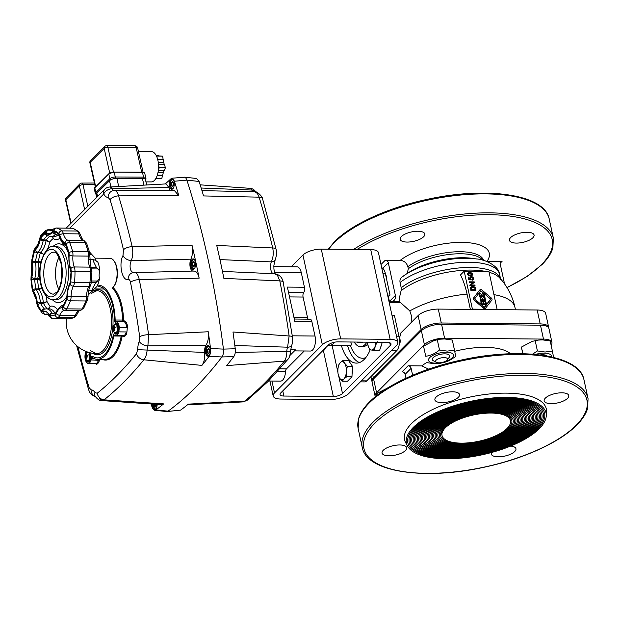 <?xml version="1.0" encoding="UTF-8"?>
<svg xmlns="http://www.w3.org/2000/svg" width="619" height="619" viewBox="0 0 619 619"><rect width="100%" height="100%" fill="white"/><g stroke="black" fill="none" stroke-linecap="round" stroke-linejoin="round"><path stroke-width="0.93" d="M472.073 274.147C471.051 275.61 469.705 275.594 468.049 274.109C469.07 272.654 470.409 272.662 472.073 274.147L471.84 274.821M471.748 274.906L471.895 274.325L468.196 273.536M472.204 279.386A0.758 0.604 44.8 0 0 473.071 278.782L472.924 278.086A1.385 1.099 44.8 0 0 470.811 277.389A1.385 1.099 44.8 0 0 471.082 279.215L471.245 279.958L468.738 279.448L468.227 277.072L468.722 277.08L469.148 279.037L470.572 279.331A1.95 1.548 -135.2 0 1 470.417 276.995A1.95 1.548 -135.2 0 1 471.415 276.608A1.95 1.548 -135.2 0 1 473.403 278.039L473.566 278.79A1.269 1.006 -135.2 0 1 472.32 279.889L472.204 279.386L472.32 279.889M472.924 278.086L472.738 278.264A1.385 1.099 44.8 0 0 470.726 277.49M470.332 277.088A1.95 1.548 44.8 0 0 470.231 277.18A1.95 1.548 44.8 0 0 470.2 279.254M472.135 280.074A1.269 1.006 44.8 0 0 473.256 279.788M484.646 307.303L490.728 299.24L484.12 293.561M490.782 298.861L484.352 307.233L474.618 298.915L480.785 290.737L490.604 299.039M484.05 293.507L480.692 290.853M491.393 298.064A1.578 1.253 -135.2 0 1 491.826 300.076L485.706 308.045A1.578 1.253 -135.2 0 1 483.733 308.03L474.131 299.913A1.578 1.253 -135.2 0 1 473.697 297.901L479.826 289.924A1.578 1.253 -135.2 0 1 481.791 289.947L491.393 298.064M479.818 289.932A1.578 1.253 44.8 0 0 479.64 290.11L473.512 298.079A1.578 1.253 44.8 0 0 473.953 300.091L483.555 308.208A1.578 1.253 44.8 0 0 485.52 308.231L485.52 308.231M483.323 303.852L482.944 302.08A0.921 0.735 44.8 0 0 481.621 301.499M481.52 301.886A0.921 0.735 -135.2 0 1 483.122 301.902L483.547 303.859L481.946 303.844L481.52 301.886M485.644 303.875L485.257 302.103A1.083 0.867 44.8 0 0 483.733 301.546M483.609 301.902A1.083 0.867 -135.2 0 1 485.435 301.917L485.861 303.875L484.035 303.859L483.609 301.902M481.218 301.105A1.486 1.184 44.8 0 0 480.831 301.971L481.009 301.793A1.486 1.184 -135.2 0 1 483.253 301.291A1.656 1.315 -135.2 0 1 485.9 301.786L486.457 304.386L481.559 304.339L481.009 301.793M551.947 342.454L548.945 328.542A15.398 5.896 167.8 0 0 548.155 327.211A15.398 5.896 167.8 0 0 540.464 325.184L441.571 324.263A15.398 5.896 167.8 0 0 430.035 326.112A15.398 5.896 167.8 0 0 421.4 330.755L373.567 378.89A15.398 5.896 167.8 0 0 372.112 382.271L375.114 396.175A15.398 5.896 -12.2 0 1 376.576 392.794L424.402 344.659A15.398 5.896 -12.2 0 1 433.037 340.017A15.398 5.896 -12.2 0 1 444.581 338.167L543.474 339.088A15.398 5.896 -12.2 0 1 551.165 341.115A15.398 5.896 -12.2 0 1 551.947 342.454A15.398 5.896 -12.2 0 1 551.111 345.139M548.713 327.931A15.398 5.896 167.8 0 0 548.666 327.281A15.398 5.896 167.8 0 0 547.885 325.942A15.398 5.896 167.8 0 0 540.194 323.915L441.301 323.002A15.398 5.896 167.8 0 0 429.756 324.851A15.398 5.896 167.8 0 0 421.121 329.494L373.296 377.621A15.398 5.896 167.8 0 0 371.841 381.002A15.398 5.896 167.8 0 0 372.065 381.613M399.518 337.85A22.4 10.515 90.5 0 0 400.756 333.053L418.119 315.582A15.398 5.896 -12.2 0 1 426.754 310.939A15.398 5.896 -12.2 0 1 438.291 309.09L537.184 310.011A15.398 5.896 -12.2 0 1 544.875 312.038A15.398 5.896 -12.2 0 1 545.664 313.376L548.666 327.281M460.706 443.699A36.374 13.928 -12.2 0 1 442.662 429.424A36.374 13.928 -12.2 0 1 444.125 427.775A36.374 13.928 -12.2 0 1 475.175 414.072A36.374 13.928 -12.2 0 1 507.371 415.434A36.374 13.928 -12.2 0 1 508.354 428.371A36.374 13.928 -12.2 0 1 460.706 443.699M442.91 427.768A37.751 14.454 167.8 0 0 460.118 444.303A37.751 14.454 167.8 0 0 509.569 428.387A37.751 14.454 167.8 0 0 492.36 411.859A37.751 14.454 167.8 0 0 442.91 427.768M441.672 427.76A39.152 14.988 167.8 0 0 459.522 444.899A39.152 14.988 167.8 0 0 510.807 428.402A39.152 14.988 167.8 0 0 492.956 411.256A39.152 14.988 167.8 0 0 441.672 427.76M440.442 427.744A40.552 15.529 167.8 0 0 458.927 445.502A40.552 15.529 167.8 0 0 512.037 428.41A40.552 15.529 167.8 0 0 493.552 410.652A40.552 15.529 167.8 0 0 440.442 427.744M439.204 427.737A41.953 16.063 167.8 0 0 458.323 446.106A41.953 16.063 167.8 0 0 513.275 428.425A41.953 16.063 167.8 0 0 494.155 410.057A41.953 16.063 167.8 0 0 439.204 427.737M437.966 427.721A43.345 16.597 167.8 0 0 457.727 446.709A43.345 16.597 167.8 0 0 514.513 428.433A43.345 16.597 167.8 0 0 494.751 409.453A43.345 16.597 167.8 0 0 437.966 427.721M436.728 427.714A44.746 17.131 167.8 0 0 457.132 447.305A44.746 17.131 167.8 0 0 515.751 428.449A44.746 17.131 167.8 0 0 495.347 408.85A44.746 17.131 167.8 0 0 436.728 427.714M435.497 427.698A46.146 17.672 167.8 0 0 456.536 447.908A46.146 17.672 167.8 0 0 516.989 428.456A46.146 17.672 167.8 0 0 495.951 408.246A46.146 17.672 167.8 0 0 435.497 427.698M434.259 427.69A47.547 18.206 167.8 0 0 455.932 448.512A47.547 18.206 167.8 0 0 518.219 428.472A47.547 18.206 167.8 0 0 496.546 407.65A47.547 18.206 167.8 0 0 434.259 427.69M433.021 427.675A48.947 18.74 167.8 0 0 455.336 449.115A48.947 18.74 167.8 0 0 519.457 428.48A48.947 18.74 167.8 0 0 497.142 407.047A48.947 18.74 167.8 0 0 433.021 427.675M431.783 427.667A50.348 19.282 167.8 0 0 454.741 449.719A50.348 19.282 167.8 0 0 520.695 428.495A50.348 19.282 167.8 0 0 497.738 406.443A50.348 19.282 167.8 0 0 431.783 427.667M430.545 427.652A51.748 19.816 167.8 0 0 454.137 450.315A51.748 19.816 167.8 0 0 521.933 428.503A51.748 19.816 167.8 0 0 498.341 405.84A51.748 19.816 167.8 0 0 430.545 427.652M429.315 427.644A53.149 20.35 167.8 0 0 453.541 450.918A53.149 20.35 167.8 0 0 523.163 428.518A53.149 20.35 167.8 0 0 498.937 405.236A53.149 20.35 167.8 0 0 429.315 427.644M428.077 427.628A54.549 20.884 167.8 0 0 452.946 451.522A54.549 20.884 167.8 0 0 524.401 428.526A54.549 20.884 167.8 0 0 499.533 404.64A54.549 20.884 167.8 0 0 428.077 427.628M426.839 427.621A55.95 21.425 167.8 0 0 452.35 452.125A55.95 21.425 167.8 0 0 525.639 428.541A55.95 21.425 167.8 0 0 500.129 404.037A55.95 21.425 167.8 0 0 426.839 427.621M425.601 427.613A57.35 21.959 167.8 0 0 451.746 452.721A57.35 21.959 167.8 0 0 526.877 428.549A57.35 21.959 167.8 0 0 500.732 403.433A57.35 21.959 167.8 0 0 425.601 427.613M424.371 427.597A58.751 22.493 167.8 0 0 451.15 453.325A58.751 22.493 167.8 0 0 528.108 428.557A58.751 22.493 167.8 0 0 501.328 402.83A58.751 22.493 167.8 0 0 424.371 427.597M423.133 427.59A60.151 23.035 167.8 0 0 450.555 453.928A60.151 23.035 167.8 0 0 529.346 428.572A60.151 23.035 167.8 0 0 501.924 402.234A60.151 23.035 167.8 0 0 423.133 427.59M421.895 427.574A61.552 23.568 167.8 0 0 449.959 454.532A61.552 23.568 167.8 0 0 530.584 428.58A61.552 23.568 167.8 0 0 502.527 401.63A61.552 23.568 167.8 0 0 421.895 427.574M420.657 427.567A62.952 24.102 167.8 0 0 449.355 455.127A62.952 24.102 167.8 0 0 531.822 428.596A62.952 24.102 167.8 0 0 503.123 401.027A62.952 24.102 167.8 0 0 420.657 427.567M419.427 427.551A64.353 24.636 167.8 0 0 448.76 455.731A64.353 24.636 167.8 0 0 533.052 428.603A64.353 24.636 167.8 0 0 503.719 400.423A64.353 24.636 167.8 0 0 419.427 427.551M418.189 427.543A65.753 25.178 167.8 0 0 448.164 456.335A65.753 25.178 167.8 0 0 534.29 428.619A65.753 25.178 167.8 0 0 504.315 399.828A65.753 25.178 167.8 0 0 418.189 427.543M416.951 427.528A67.154 25.712 167.8 0 0 447.56 456.938A67.154 25.712 167.8 0 0 535.528 428.627A67.154 25.712 167.8 0 0 504.918 399.224A67.154 25.712 167.8 0 0 416.951 427.528M415.713 427.52A68.554 26.246 167.8 0 0 446.964 457.534A68.554 26.246 167.8 0 0 536.766 428.642A68.554 26.246 167.8 0 0 505.514 398.621A68.554 26.246 167.8 0 0 415.713 427.52M414.482 427.505A69.955 26.787 167.8 0 0 446.369 458.137A69.955 26.787 167.8 0 0 538.004 428.65A69.955 26.787 167.8 0 0 506.11 398.017A69.955 26.787 167.8 0 0 414.482 427.505M445.75 458.78A71.402 27.344 167.8 0 0 539.288 428.681A71.402 27.344 167.8 0 0 546.244 416.069A71.402 27.344 167.8 0 0 492.863 397.971A71.402 27.344 167.8 0 0 413.198 427.512A71.402 27.344 167.8 0 0 407.526 446.059A71.402 27.344 167.8 0 0 445.75 458.78M546.244 416.069L546.531 412.084A72.531 27.77 167.8 0 0 492.306 393.699A72.531 27.77 167.8 0 0 411.387 423.713A72.531 27.77 167.8 0 0 405.623 442.554L407.526 446.059M388.987 455.801A12.604 4.828 -12.2 0 1 382.055 453.046A12.604 4.828 -12.2 0 1 387.378 447.614A12.604 4.828 -12.2 0 1 399.75 444.968A12.604 4.828 -12.2 0 1 406.683 447.723A12.604 4.828 -12.2 0 1 401.36 453.162A12.604 4.828 -12.2 0 1 388.987 455.801M510.667 446.067A12.604 4.828 -12.2 0 1 515.944 448.736A12.604 4.828 -12.2 0 1 510.621 454.176A12.604 4.828 -12.2 0 1 498.249 456.814A12.604 4.828 -12.2 0 1 491.316 454.067A12.604 4.828 -12.2 0 1 491.602 452.481M441.834 402.621A12.604 4.828 -12.2 0 1 434.902 399.874A12.604 4.828 -12.2 0 1 440.225 394.435A12.604 4.828 -12.2 0 1 452.597 391.796A12.604 4.828 -12.2 0 1 459.53 394.543A12.604 4.828 -12.2 0 1 454.207 399.982A12.604 4.828 -12.2 0 1 441.834 402.621M551.096 403.634A12.604 4.828 -12.2 0 1 544.163 400.888A12.604 4.828 -12.2 0 1 549.486 395.448A12.604 4.828 -12.2 0 1 561.859 392.81A12.604 4.828 -12.2 0 1 568.791 395.556A12.604 4.828 -12.2 0 1 563.468 400.996A12.604 4.828 -12.2 0 1 551.096 403.634M532.58 354.184L537.4 350.934L545.115 352.018L552.388 351.074L550.206 340.961L542.492 339.877L538.166 340.094L532.17 341.371L521.446 347.066L522.715 353.689M387.896 387.85L376.197 393.808L376.538 395.75M454.493 350.161L452.303 340.048L444.589 338.964L440.271 339.181L434.267 340.458L423.543 346.16L425.733 356.273C430.631 355.616 435.219 353.534 439.505 350.021L447.22 351.105L454.493 350.161L455.708 356.552L449.038 360.691L444.558 362.37M439.405 363.461L434.662 363.74L426.948 362.657M446.918 360.258A6.089 2.329 167.8 0 0 447.158 359.979A6.089 2.329 167.8 0 0 447.429 358.726A6.089 2.329 167.8 0 0 440.535 358.045A6.089 2.329 167.8 0 0 435.652 361.682A6.089 2.329 167.8 0 0 436.325 362.324A6.089 2.329 167.8 0 0 441.718 362.548A6.089 2.329 167.8 0 0 446.918 360.258M436.325 362.324L433.385 360.769A8.89 3.405 -12.2 0 1 432.395 359.84A8.89 3.405 -12.2 0 1 439.521 354.525A8.89 3.405 -12.2 0 1 449.587 355.515A8.89 3.405 -12.2 0 1 449.201 357.349L447.158 359.979M516.385 243.081A12.604 4.828 -12.2 0 1 509.452 240.334A12.604 4.828 -12.2 0 1 514.776 234.895A12.604 4.828 -12.2 0 1 527.148 232.257A12.604 4.828 -12.2 0 1 534.081 235.003A12.604 4.828 -12.2 0 1 528.758 240.443A12.604 4.828 -12.2 0 1 516.385 243.081M407.124 242.068A12.604 4.828 -12.2 0 1 400.184 239.321A12.604 4.828 -12.2 0 1 405.507 233.881A12.604 4.828 -12.2 0 1 417.887 231.243A12.604 4.828 -12.2 0 1 424.82 233.99A12.604 4.828 -12.2 0 1 419.496 239.429A12.604 4.828 -12.2 0 1 407.124 242.068M389.212 302.505L400.586 302.606L409.809 310.916L411.302 315.396L411.844 321.903M360.645 342.686A18.059 8.48 -89.5 0 0 363.198 342.129M354.246 342.044A22.052 10.353 -89.5 0 0 360.529 346.694A22.052 10.353 -89.5 0 0 365.04 344.551A22.052 10.353 -89.5 0 0 366.889 342.168M367.686 344.048A22.052 10.353 90.5 0 1 367.199 344.574A22.052 10.353 90.5 0 1 362.688 346.71L360.529 346.694M506.621 415.063A35.004 13.401 -12.2 0 1 510.18 419.434A35.004 13.401 -12.2 0 1 510.28 420.077M441.935 434.855A35.004 13.401 -12.2 0 1 441.757 434.229A35.004 13.401 -12.2 0 1 443.196 428.774M467.546 274.109L467.879 273.041C469.867 272.027 471.438 272.399 472.568 274.155L472.243 275.215C470.247 276.229 468.684 275.857 467.546 274.109M467.794 273.134L467.368 274.287C468.506 276.043 470.069 276.407 472.065 275.401L472.15 275.308M539.992 354.942A8.89 3.405 -12.2 0 1 547.25 356.064M552.388 351.074L553.603 357.457M486.093 324.673A68.608 26.269 -12.2 0 1 492.917 324.743M361.187 342.114A18.059 8.48 90.5 0 1 359.02 342.686A18.059 8.48 90.5 0 1 356.861 342.067M375.315 396.733A15.398 5.896 -12.2 0 1 375.114 396.175M522.877 353.697L521.446 347.066M537.4 350.934L535.218 340.821M376.6 395.696L376.197 393.808M425.733 356.273L423.543 346.16M439.505 350.021L437.316 339.908M389.753 302.505L390.558 301.693A7.002 5.571 44.8 0 0 394.164 300.308A7.002 5.571 44.8 0 0 395.379 295.433L388.306 262.75A2.801 2.228 44.8 0 0 385.289 260.204L400.253 260.344C404.114 260.738 406.652 262.866 407.875 266.719L408.316 268.762L407.225 273.474M486.077 261.233L502.11 261.288A2.801 2.228 44.8 0 0 500.67 261.837A2.801 2.228 44.8 0 0 500.183 263.795L504.516 283.835M402.002 277.08L406.079 274.209A51.803 19.839 -12.2 0 1 476.568 258.966L472.452 258.378A46.201 17.688 -12.2 0 0 409.577 271.973L406.079 274.209A51.803 19.839 -12.2 0 0 402.002 277.08C400.276 278.318 399.634 280.136 400.067 282.519L401.213 287.796L401.135 290.721A56.105 21.479 -12.2 0 1 485.373 271.393M489.111 272.283A56.105 21.479 -12.2 0 1 499.827 278.047L500.709 279.564M412.633 375.261L411.132 368.313A2.801 2.228 44.8 0 0 408.114 365.759L421.825 365.891L428.634 369.141M408.114 365.759L402.133 371.779A2.801 2.228 44.8 0 1 405.151 374.333L405.994 378.209M468.049 274.109L468.281 273.443M476.019 290.187L471.044 290.141L470.618 288.175A2.399 1.903 -135.2 0 1 471.082 287.015A2.399 1.903 -135.2 0 1 472.15 286.543L473.349 286.558A2.399 1.903 -135.2 0 1 475.593 288.222L475.841 290.373L470.866 290.326L470.618 288.175M472.282 287.061L473.442 287.069A1.826 1.455 -135.2 0 1 475.106 288.284L475.407 289.677L471.43 289.638L471.129 288.245A1.826 1.455 -135.2 0 1 472.282 287.061L472.104 287.239A1.826 1.455 44.8 0 0 471.399 287.51M470.997 287.108A2.399 1.903 44.8 0 0 470.904 287.193A2.399 1.903 44.8 0 0 470.44 288.353M475.191 289.669L475.106 288.284M474.928 288.462A1.826 1.455 44.8 0 0 473.256 287.247L473.442 287.069M473.256 287.247L472.104 287.239M486.457 304.386L481.381 304.517L480.831 301.971M480.692 300.323L480.027 297.221L481.42 297.236L480.63 297.747L481.079 299.828L482.673 299.844L482.363 298.428L482.851 298.428L483.16 299.851L484.994 299.867L484.545 297.785L483.524 297.252L484.917 297.267L485.59 300.37L480.514 300.509L485.59 300.37M484.545 297.785L483.524 297.252M484.36 297.971L484.77 299.867M482.449 299.844L482.363 298.428M481.42 297.236L480.638 297.809M480.514 300.509L480.027 297.221M479.88 296.563L479.214 293.46L480.607 293.476L479.81 293.986L480.267 296.068L481.861 296.083L481.551 294.667L482.039 294.667L482.348 296.091L484.182 296.106L483.733 294.025L482.712 293.491L484.104 293.507L484.778 296.609L479.702 296.741L484.778 296.609M483.733 294.025L482.712 293.491M483.547 294.203L483.957 296.099M481.636 296.083L481.551 294.667M480.607 293.476L479.826 294.048M479.702 296.741L479.214 293.46M475.028 285.552L470.045 285.506L469.937 284.995L473.481 282.372L469.364 282.334L469.248 281.823L474.231 281.869L474.347 282.38L470.873 285.003L474.92 285.042L474.85 285.738L469.867 285.692L469.937 284.995M474.347 282.38L470.935 285.003M473.241 282.55L469.179 282.512L469.248 281.823M468.738 279.448L468.227 277.072M468.56 279.633L471.245 279.958M472.738 278.264L473.071 278.782M472.839 279.401A0.758 0.604 44.8 0 0 472.893 278.96M488.925 271.432L497.119 309.353L472.398 309.129L464.196 271.199L488.925 271.432M470.37 309.392L467.059 294.095A61.792 29.008 -89.5 0 0 460.513 274.913L464.196 271.199M389.537 302.505A7.002 5.571 44.8 0 0 389.397 301.445L395.379 295.433M388.384 296.749L389.397 301.445M381.938 267.81A2.801 2.228 44.8 0 0 381.613 267.362M401.135 290.721A62.968 50.1 44.8 0 0 399.185 301.778L390.558 301.693M399.185 301.778A60.995 23.352 167.8 0 0 398.21 302.59M360.359 381.861L364.576 381.9A10.5 4.929 -89.5 0 0 366.719 380.878L396.617 350.795A10.5 4.929 -89.5 0 0 399.046 336.806L396.624 336.782M391.974 315.288L394.404 315.311L399.046 336.806M388.043 297.089L390.032 295.085L387.602 295.062M381.691 267.718A10.5 4.929 -89.5 0 1 385.382 273.598L390.032 295.085M359.02 342.686L360.258 342.702A18.059 8.48 -89.5 0 0 362.425 342.121M445.34 427.814A35.004 13.401 167.8 0 0 461.294 443.142A35.004 13.401 167.8 0 0 507.147 428.387A35.004 13.401 167.8 0 0 491.192 413.059A35.004 13.401 167.8 0 0 445.34 427.814A35.004 13.401 167.8 0 0 461.294 443.142A35.004 13.401 167.8 0 0 507.147 428.387A35.004 13.401 167.8 0 0 491.192 413.059A35.004 13.401 167.8 0 0 445.34 427.814M350.369 345.503A33.604 15.777 -89.5 0 0 362.587 358.262A33.604 15.777 -89.5 0 0 365.798 357.589M350.849 342.013L351.437 344.721L350.965 345.387A21 9.858 90.5 0 1 349.72 345.541L328.031 345.34M350.965 345.387L330.569 345.193A21 9.858 -89.5 0 0 334.593 342.191M193.453 271.099C196.091 270.789 197.987 273.141 199.148 278.155A564.311 264.932 -89.5 0 0 192.022 245.217C193.066 250.347 192.679 254.997 190.869 259.16L190.064 261.798C189.546 266.603 190.389 269.691 192.586 271.06M133.271 272.561C130.594 271.501 129.611 268.398 130.323 263.23L131.298 260.584C132.915 256.444 133.193 251.794 132.149 246.648A559.723 262.773 -89.5 0 0 118.562 195.852C117.548 192.354 116.132 190.567 114.314 190.482A7.002 6.182 -91.2 0 0 114.144 190.49L114.267 190.482M99.195 398.28L102.05 400.609L104.054 399.843A559.723 262.773 -89.5 0 0 124.334 381.575A559.723 262.773 -89.5 0 0 143.848 359.794L201.926 365.396A564.311 264.932 -89.5 0 0 209.052 356.397L221.95 356.946A565.294 265.389 90.5 0 1 195.689 387.246A565.294 265.389 90.5 0 1 168.059 411.178L155.887 409.894A564.311 264.932 -89.5 0 0 163.664 403.89L104.054 399.843A7.002 5.772 -128.6 0 1 97.198 393.251L95.009 392.601A14.005 6.577 -89.5 0 0 91.055 389.846L89.113 387.633A552.744 259.5 90.5 0 1 77.917 346.686M136.49 353.712A7.002 5.323 -140.9 0 0 143.848 359.794C145.674 357.542 146.765 354.292 147.129 350.045A7.002 3.288 90.5 0 1 147.33 348.017A7.002 3.288 90.5 0 1 147.91 345.889L206.042 345.162A7.002 3.288 -89.5 0 0 204.812 348.551A7.002 3.288 -89.5 0 0 204.672 352.435L137.666 349.673L136.49 353.712A552.744 259.5 90.5 0 1 117.215 375.215A552.744 259.5 90.5 0 1 97.198 393.251M95.071 258.146L110.012 258.285A15.398 7.227 90.5 0 1 113.834 260.676A15.398 7.227 90.5 0 1 116.449 267.068A15.398 7.227 90.5 0 1 113.594 286.767A15.398 7.227 90.5 0 1 112.248 288.152A37.101 17.417 90.5 0 1 122.562 320.085A1.4 0.658 -89.5 0 0 123.096 321.385L124.024 321.718A7.002 3.288 90.5 0 1 126.671 327.428L127.382 325.571A46.201 21.688 90.5 0 1 126.702 333.773L126.299 331.946L118.879 331.877A7.002 3.288 90.5 0 1 117.378 334.871A7.002 3.288 90.5 0 1 115.946 335.552A7.002 3.288 90.5 0 1 115.413 335.459L114.53 335.142A1.4 0.658 -89.5 0 0 114.43 335.119A1.4 0.658 -89.5 0 0 114.144 335.258A1.4 0.658 -89.5 0 0 113.811 336.001A37.101 17.417 90.5 0 1 104.982 355.701A37.101 17.417 90.5 0 1 97.392 359.299A37.101 17.417 90.5 0 1 92.308 357.627A1.4 0.658 -89.5 0 0 92.123 357.565A1.4 0.658 -89.5 0 0 91.836 357.705A1.4 0.658 -89.5 0 0 91.542 358.277L91.086 359.941A7.002 3.288 90.5 0 1 89.616 362.811A7.002 3.288 90.5 0 1 88.184 363.485A7.002 3.288 90.5 0 1 87.589 363.361A46.201 21.688 90.5 0 1 85.739 361.086A7.002 3.288 90.5 0 1 85.414 353.031L85.871 351.383M116.488 323.033A5.602 2.631 90.5 0 1 118.624 327.776A5.602 2.631 90.5 0 1 117.107 333.61A5.602 2.631 90.5 0 1 115.962 334.152A5.602 2.631 90.5 0 1 115.536 334.074L114.654 333.757A2.801 1.315 -89.5 0 0 114.438 333.718A2.801 1.315 -89.5 0 0 113.865 333.989A2.801 1.315 -89.5 0 0 113.2 335.483A35.701 16.759 90.5 0 1 104.712 354.439A35.701 16.759 90.5 0 1 97.407 357.906A35.701 16.759 90.5 0 1 92.517 356.296A2.801 1.315 -89.5 0 0 92.13 356.165A2.801 1.315 -89.5 0 0 91.558 356.443A2.801 1.315 -89.5 0 0 90.97 357.589L90.521 359.252A5.602 2.631 90.5 0 1 89.345 361.542A5.602 2.631 90.5 0 1 88.2 362.084A5.602 2.631 90.5 0 1 86.041 359.577A5.602 2.631 -89.5 0 0 88.2 362.084A5.602 2.631 -89.5 0 0 90.521 359.252L90.97 357.589A2.801 1.315 90.5 0 1 92.13 356.165A2.801 1.315 90.5 0 1 92.517 356.296A35.701 16.759 -89.5 0 0 97.407 357.906A35.701 16.759 -89.5 0 0 113.2 335.483A2.801 1.315 90.5 0 1 114.438 333.718A2.801 1.315 90.5 0 1 114.654 333.757L115.536 334.074A5.602 2.631 -89.5 0 0 115.962 334.152A5.602 2.631 -89.5 0 0 118.399 326.151A5.602 2.631 -89.5 0 0 116.488 323.033L115.56 322.7L116.488 323.033M157.141 404.354A5.254 2.468 90.5 0 1 155.702 409.182A5.254 2.468 90.5 0 1 154.626 409.685A5.254 2.468 90.5 0 1 152.228 403.998M208.913 355.631A5.254 2.468 90.5 0 1 207.845 356.142A5.254 2.468 90.5 0 1 205.477 352.041A5.254 2.468 90.5 0 1 206.862 346.153A5.254 2.468 90.5 0 1 207.938 345.642A5.254 2.468 90.5 0 1 210.305 349.75A5.254 2.468 90.5 0 1 208.913 355.631M194.165 268.886A5.254 2.468 90.5 0 1 193.089 269.397A5.254 2.468 90.5 0 1 190.722 265.296A5.254 2.468 90.5 0 1 192.114 259.407A5.254 2.468 90.5 0 1 193.19 258.897A5.254 2.468 90.5 0 1 195.55 262.998A5.254 2.468 90.5 0 1 194.165 268.886M172.833 188.756A5.254 2.468 90.5 0 1 171.765 189.267A5.254 2.468 90.5 0 1 169.397 185.166A5.254 2.468 90.5 0 1 170.782 179.278A5.254 2.468 90.5 0 1 171.858 178.767A5.254 2.468 90.5 0 1 174.225 182.876A5.254 2.468 90.5 0 1 172.833 188.756M95.009 363.43L96.409 364.251A7.699 3.613 -89.5 0 0 97.787 363.515A7.699 3.613 -89.5 0 0 99.404 360.359L99.69 359.322M98.081 285.104A37.101 17.417 90.5 0 1 115.142 320.023A1.4 0.658 -89.5 0 0 115.683 321.315L116.604 321.648A7.002 3.288 90.5 0 1 119.258 327.358A46.201 21.688 90.5 0 1 118.879 331.877M126.671 327.428L119.258 327.358M86.08 353.364L86.459 351.979A2.801 1.315 -89.5 0 0 86.536 351.646A2.801 1.315 90.5 0 1 86.459 351.979L86.08 353.364M98.073 286.496A35.701 16.759 90.5 0 1 114.484 320.1A2.801 1.315 -89.5 0 0 115.56 322.7A2.801 1.315 90.5 0 1 114.6 321.137A2.801 1.315 90.5 0 1 114.484 320.1A35.701 16.759 -89.5 0 0 112.983 306.862A35.701 16.759 -89.5 0 0 98.073 286.496M114.229 190.482A7.002 3.288 90.5 0 1 113.184 190.079A7.002 3.288 90.5 0 1 112.124 188.749A7.002 4.666 152.1 0 0 103.744 193.964A7.002 5.571 -135.2 0 1 104.472 189.669A7.002 5.571 -135.2 0 1 104.959 189.081L66.21 228.078M69.808 228.109L103.744 193.964A14.005 6.577 -89.5 0 0 108.108 197.43A7.002 6.182 -91.2 0 1 114.144 190.49L114.314 190.482M108.108 197.43L110.05 199.643A7.002 3.42 -16.8 0 1 118.562 195.852L178.845 195.697A564.311 264.932 -89.5 0 0 174.372 181.243L186.892 180.106A565.294 265.389 90.5 0 1 223.428 349.101L210.53 348.536A564.311 264.932 -89.5 0 0 208.263 331.761L148.583 334.686A7.002 1.888 172 0 0 139.693 336.744L139.229 341.363A14.005 6.577 -89.5 0 0 137.666 349.673M110.05 199.643A552.744 259.5 90.5 0 1 123.467 249.797L122.988 255.539A7.002 4.387 25.8 0 0 131.298 260.584L190.869 259.16M122.988 255.539C118.453 264.073 122.206 281.444 128.156 279.424A7.002 6.144 -103.3 0 1 132.721 272.67A7.002 6.144 -103.3 0 1 132.729 272.67L133.511 272.569M128.156 279.424C129.247 279.301 130.029 280.268 130.501 282.334A7.002 2.499 -11.2 0 1 139.275 279.595C138.13 274.581 136.335 272.228 133.882 272.522M194.01 271.029L132.729 272.67M76.601 345.557L88.594 389.715A7.002 3.42 -16.8 0 1 89.113 387.633M95.388 396.578A7.002 6.182 -91.2 0 1 91.055 389.846M95.264 396.384A7.002 4.983 -32.1 0 1 95.256 396.369L95.256 396.369A7.002 4.983 -32.1 0 1 95.009 392.601M95.164 396.206L95.256 396.369C97.462 399.332 99.729 400.741 102.05 400.609L161.474 404.671L163.664 403.89M199.148 278.155L139.275 279.595A559.723 262.773 -89.5 0 1 148.583 334.686L147.91 345.889A7.002 3.923 -158.4 0 1 139.229 341.363M109.578 187.031L165.993 183.913L168.925 187.472L112.124 188.749A7.002 3.629 -92.8 0 0 109.578 187.031L109.578 187.031A7.002 7.002 0 0 0 104.959 189.081M151.075 403.921A564.311 264.932 -89.5 0 0 152.142 407.287L153.404 409.592L154.626 410.265L166.821 411.55L168.059 411.178A565.294 265.389 -89.5 0 0 195.689 387.246A565.294 265.389 -89.5 0 0 221.95 356.946C223.258 355.004 223.745 352.389 223.428 349.101A565.294 265.389 -89.5 0 0 186.892 180.106L185.955 178.187L184.741 177.212L171.564 178.257L173.436 179.317L174.372 181.243M171.564 178.257L165.296 183.951M114.376 190.482L174.163 190.296L178.845 195.697M168.925 187.472A7.002 3.288 -89.5 0 0 170.357 190.35M208.263 331.761C208.882 337.216 208.146 341.68 206.042 345.162M204.672 352.435C205.075 357.991 204.154 362.308 201.926 365.396M155.887 409.894L154.649 410.265M210.53 348.536C210.855 351.824 210.359 354.447 209.052 356.397M146.664 185.05L145.45 179.626A5.602 2.12 167.3 0 0 145.179 179.17A5.602 2.12 167.3 0 0 142.416 178.45L116.867 178.326A5.602 2.12 167.3 0 0 112.681 179.015A5.602 2.12 167.3 0 0 109.517 180.709L96.858 193.229A5.602 2.12 167.3 0 0 96.309 194.474L96.912 197.175M157.984 172.608L163.323 172.631A10.5 5.037 90.3 0 1 163.246 172.879L157.93 172.856M158.232 162.124L163.687 162.155A10.5 5.037 90.3 0 1 163.749 162.426L158.271 162.402M163.323 172.631L163.965 170.705M163.687 162.155L163.122 159.609L157.721 159.586M158.185 155.856L158.209 155.4L155.988 155.121M163.122 159.609L162.712 156.15L156.375 155.849M164.252 164.662L163.749 162.426M158.302 170.682L164.375 170.712L165.335 167.826L164.623 164.669L158.503 164.639M155.88 178.45L161.783 178.481L163.246 172.879M158.503 164.739L159.191 167.795L158.348 170.333M162.712 156.15L156.568 156.12M163.424 159.307L157.644 159.284M165.335 167.826L159.191 167.795M162.472 175.2L157.311 175.177M162.743 175.595L157.18 175.572M158.209 155.4L156.143 155.392M145.403 178.953L143.546 177.127L115.289 176.995A4.201 1.594 167.3 0 0 112.147 177.514A4.201 1.594 167.3 0 0 109.78 178.783L95.783 192.625A4.201 1.594 167.3 0 0 95.372 193.561L96.394 194.846M144.978 178.999L145.898 178.922M90.049 163.145A2.801 1.06 -12.7 0 1 89.917 162.913A2.801 1.06 -12.7 0 1 90.188 162.286A2.801 2.213 -134.7 0 1 90.513 160.499A2.801 2.213 -134.7 0 1 90.684 160.306L104.681 146.471A2.801 2.213 45.3 0 0 104.51 146.664A2.801 2.213 45.3 0 0 104.185 148.452A2.801 1.06 -12.7 0 1 104.99 147.91A2.801 1.06 -12.7 0 1 105.772 147.601A2.801 1.06 -12.7 0 1 107.861 147.26A2.801 1.346 -89.7 0 0 107.102 145.821A2.801 1.346 -89.7 0 0 106.661 145.658L134.911 145.79A2.801 1.346 90.3 0 1 135.36 145.952A2.801 1.346 90.3 0 1 136.118 147.392A2.801 1.06 -12.7 0 1 137.503 147.748A2.801 1.06 -12.7 0 1 137.635 147.98L143.082 172.237M145.96 181.893L151.222 181.916A15.158 7.273 -89.7 0 0 154.371 180.446A15.158 7.273 -89.7 0 0 158.402 163.439A15.158 7.273 -89.7 0 0 151.361 151.609L138.439 151.547M66.218 197.863A2.801 0.867 40.7 0 0 66.194 197.887A2.801 2.801 0 0 0 65.583 200.324A2.801 1.06 -12.7 0 1 65.838 199.72A2.801 2.236 -135.7 0 1 66.163 197.933A2.801 2.236 -135.7 0 1 66.31 197.755L79.812 183.92A2.801 2.236 44.3 0 0 79.665 184.091A2.801 2.236 44.3 0 0 79.34 185.886A2.801 1.06 -12.7 0 1 80.13 185.344A2.801 1.06 -12.7 0 1 80.896 185.035A2.801 1.06 -12.7 0 1 82.992 184.671A2.801 1.308 -90.2 0 0 82.25 183.239A2.801 1.308 -90.2 0 0 81.809 183.077L94.436 183.023M91.186 293.538L96.804 290.713A31.484 14.779 90.5 0 1 110.228 308.664A31.484 14.779 90.5 0 1 96.224 353.666L96.224 353.666A31.499 31.499 0 0 1 66.419 318.785M89.856 354.377A2.453 1.153 90.5 0 1 90.273 354.083M86.745 352.83A4.898 2.298 90.5 0 1 87.403 351.963M89.716 352.668A4.898 2.298 90.5 0 1 90.343 354.377A4.898 2.298 90.5 0 1 89.438 360.645A4.898 2.298 90.5 0 1 86.683 360.119M90.227 358.927A2.453 1.153 90.5 0 1 89.817 358.625M117.618 326.445A2.453 1.153 90.5 0 1 118.036 326.151M114.507 324.898A4.898 2.298 90.5 0 1 117.27 324.418A4.898 2.298 90.5 0 1 118.105 326.445A4.898 2.298 90.5 0 1 117.192 332.713A4.898 2.298 90.5 0 1 114.438 332.186M117.989 330.995A2.453 1.153 90.5 0 1 117.579 330.685M90.328 358.517A2.097 0.983 90.5 0 1 90.049 358.602A2.097 0.983 90.5 0 1 89.84 358.556M89.863 358.455A2.097 0.983 -89.5 0 0 89.933 358.393A2.097 0.983 -89.5 0 0 90.428 357.325A2.097 0.983 -89.5 0 0 90.444 355.685A2.097 0.983 -89.5 0 0 89.902 354.548M88.153 352.505A3.993 1.872 90.5 0 1 88.293 352.497A3.993 1.872 90.5 0 1 90.088 355.616A3.993 1.872 90.5 0 1 89.028 360.088A3.993 1.872 90.5 0 1 88.215 360.475A3.993 1.872 90.5 0 1 88.076 360.467M86.358 355.012L86.289 355.546A1.408 0.665 -89.5 0 0 86.196 355.809L86.149 356.931A1.408 0.665 -89.5 0 0 86.211 357.217L86.645 357.859M89.879 354.447A2.097 0.983 90.5 0 1 90.088 354.401A2.097 0.983 90.5 0 1 90.366 354.494M86.196 355.058L86.25 355.058A1.408 0.665 -89.5 0 0 86.196 355.058L85.724 355.538L86.289 355.546M85.724 355.538A1.408 0.665 -89.5 0 0 85.631 355.809L85.584 356.923A1.408 0.665 -89.5 0 0 85.646 357.217L86.072 357.852A1.408 0.665 -89.5 0 0 86.196 357.875A1.408 0.665 -89.5 0 0 86.227 357.875L86.706 357.395A1.408 0.665 -89.5 0 0 86.792 357.132L86.838 356.01A1.408 0.665 -89.5 0 0 86.776 355.716L86.35 355.082A1.408 0.665 -89.5 0 0 86.227 355.058M86.072 357.852L86.552 357.852M85.77 357.797L86.234 357.805M85.646 357.217L86.211 357.217M85.584 356.923L86.149 356.931M85.453 356.343L85.917 356.343M85.631 355.809L86.196 355.809M118.09 330.585A2.097 0.983 90.5 0 1 117.803 330.67A2.097 0.983 90.5 0 1 117.595 330.623M117.625 330.523A2.097 0.983 -89.5 0 0 117.695 330.461A2.097 0.983 -89.5 0 0 118.183 329.393A2.097 0.983 -89.5 0 0 118.198 327.753A2.097 0.983 -89.5 0 0 117.664 326.615M115.908 324.573A3.993 1.872 90.5 0 1 116.047 324.565A3.993 1.872 90.5 0 1 117.842 327.683A3.993 1.872 90.5 0 1 116.79 332.155A3.993 1.872 90.5 0 1 115.97 332.542A3.993 1.872 90.5 0 1 115.838 332.535M114.113 327.08L114.043 327.613A1.408 0.665 -89.5 0 0 113.958 327.877L113.911 328.999A1.408 0.665 -89.5 0 0 113.973 329.285L114.399 329.927M117.633 326.515A2.097 0.983 90.5 0 1 117.842 326.468A2.097 0.983 90.5 0 1 118.128 326.561M113.981 327.126A1.408 0.665 -89.5 0 0 113.958 327.126L113.478 327.606A1.408 0.665 -89.5 0 0 113.393 327.877L113.339 328.991A1.408 0.665 -89.5 0 0 113.401 329.285L113.834 329.919A1.408 0.665 -89.5 0 0 113.958 329.942L114.461 329.463A1.408 0.665 -89.5 0 0 114.554 329.2L114.6 328.078A1.408 0.665 -89.5 0 0 114.538 327.784L114.105 327.149A1.408 0.665 -89.5 0 0 113.981 327.126L114.012 327.126M113.478 327.606L114.043 327.613M113.834 329.919L114.314 329.919M113.532 329.865L113.989 329.873M113.401 329.285L113.973 329.285M113.339 328.991L113.911 328.999M113.215 328.41L113.679 328.41M113.393 327.877L113.958 327.877M41.806 287.974L38.78 288.911A1.4 0.658 -89.5 0 0 38.889 289.29A1.4 0.658 -89.5 0 0 39.043 289.584A19.599 9.2 90.5 0 1 42.634 298.056A19.599 9.2 90.5 0 1 43.315 302.629A1.4 0.658 -89.5 0 0 43.384 303.047A1.4 0.658 -89.5 0 0 43.516 303.395L47.036 301.631L43.315 302.629L40.405 302.598A2.314 0.41 175 0 0 37.302 303.031A3.714 1.741 -89.5 0 0 37.434 303.898A3.714 1.741 -89.5 0 0 37.836 305.074A42.216 19.816 -89.5 0 0 41.844 311.017A3.714 1.741 -89.5 0 0 42.935 311.38A17.293 8.117 90.5 0 1 49.327 314.932A3.714 1.741 -89.5 0 0 50.356 315.736A42.216 19.816 -89.5 0 0 55.261 314.746A3.714 1.741 -89.5 0 0 56.213 313.531A17.293 8.117 90.5 0 1 62.248 307.457A2.314 2.043 -92.9 0 1 63.424 305.376M88.277 293.143L90.072 293.166L93.608 289.885A7.002 3.288 90.5 0 1 93.647 289.777A7.002 3.288 90.5 0 1 93.786 289.367M91.186 267.578L96.479 267.632L93.724 261.999L93.655 259.856L94.839 260.042L97.794 262.054A16.798 7.885 90.5 0 1 99.125 266.302A16.798 7.885 90.5 0 1 99.775 271.215L98.073 268.948L91.612 268.886M97.709 262.069L97.794 262.054A7.002 3.288 90.5 0 1 97.732 262.046A7.002 3.288 90.5 0 1 96.138 260.831A7.002 3.288 90.5 0 1 95.032 257.953L91.798 254.486L89.887 254.471M91.558 280.98L97.531 281.034L99.458 278.426A16.798 7.885 90.5 0 1 96.696 286.783L92.301 290.272L92.548 288.516L95.806 282.713L91.38 282.666M99.458 278.426A7.002 3.288 90.5 0 1 99.427 278.302A7.002 3.288 90.5 0 1 99.148 274.743A7.002 3.288 90.5 0 1 99.775 271.215M113.594 286.767L114.043 286.171A14.701 6.902 -89.5 0 0 116.767 267.377A14.701 6.902 -89.5 0 0 114.275 261.272L113.834 260.676M89.051 251.469L91.798 254.486M96.479 267.632L98.073 268.948M97.531 281.034L95.806 282.713M90.072 293.166L88.099 295.108M48.8 308.873L50.209 306.335L48.143 308.866M55.014 313.168L52.058 313.144A2.314 1.602 149.9 0 0 49.327 314.932M44.553 309.105A1.4 0.658 90.5 0 1 44.398 308.982A39.902 18.732 90.5 0 1 40.606 303.372A1.4 0.658 90.5 0 1 40.483 303.016A1.4 0.658 90.5 0 1 40.459 302.923A1.4 0.658 90.5 0 1 40.405 302.598A19.599 9.2 -89.5 0 0 39.724 298.033A19.599 9.2 -89.5 0 0 36.142 289.553L39.043 289.584L41.891 288.23M39.918 278.821L37.689 278.496A1.4 0.658 -89.5 0 0 37.612 278.921A1.4 0.658 -89.5 0 0 37.612 279.37L39.98 279.409M40.993 261.829L38.401 261.644A1.4 0.658 -89.5 0 0 38.363 262.092A1.4 0.658 -89.5 0 0 38.401 262.533L40.869 262.348M33.542 291.526A2.314 1.764 141.6 0 1 36.142 289.553A1.4 0.658 90.5 0 1 35.979 289.266A1.4 0.658 90.5 0 1 35.887 288.949A1.4 0.658 90.5 0 1 35.871 288.887A39.902 18.732 90.5 0 1 34.703 279.339A1.4 0.658 90.5 0 1 34.71 278.89A1.4 0.658 90.5 0 1 34.78 278.465A19.599 9.2 -89.5 0 0 35.492 262.502A1.4 0.658 90.5 0 1 35.461 262.061A1.4 0.658 90.5 0 1 35.492 261.62A39.902 18.732 90.5 0 1 37.488 252.614A1.4 0.658 90.5 0 1 37.627 252.273A1.4 0.658 90.5 0 1 37.813 252.041A19.599 9.2 -89.5 0 0 43.175 240.629L46.077 240.659L49.69 242.106L46.34 239.971A1.4 0.658 -89.5 0 0 46.185 240.265A1.4 0.658 -89.5 0 0 46.077 240.659A19.599 9.2 90.5 0 1 40.722 252.072A1.4 0.658 -89.5 0 0 40.537 252.297A1.4 0.658 -89.5 0 0 40.397 252.637L43.864 254.525L40.722 252.072L37.813 252.041A2.314 1.896 -129.6 0 1 35.399 249.875A3.714 1.741 -89.5 0 0 34.54 251.384A42.216 19.816 -89.5 0 0 32.428 260.909A3.714 1.741 -89.5 0 0 32.428 263.261A17.293 8.117 90.5 0 1 31.801 277.343A3.714 1.741 -89.5 0 0 31.592 279.656A42.216 19.816 -89.5 0 0 32.822 289.754A3.714 1.741 -89.5 0 0 32.861 289.924A3.714 1.741 -89.5 0 0 33.542 291.526A17.293 8.117 90.5 0 1 36.699 299A17.293 8.117 90.5 0 1 37.302 303.031M52.53 236.737L53.234 238.539L52.801 236.737M171.409 182.512L171.293 185.174L172.306 186.683L173.452 185.538L173.568 182.876L172.546 181.367L171.409 182.512L172.662 181.529M171.293 185.174L171.595 182.605L173.397 182.62M172.306 186.683L171.478 185.104L173.467 185.12M173.452 185.507L172.438 186.52M192.733 262.642L192.617 265.296L193.639 266.812L194.776 265.667L194.892 263.005L193.879 261.497L192.733 262.642L193.987 261.659M192.617 265.296L192.919 262.735L194.722 262.75M193.639 266.812L192.811 265.234L194.799 265.249M194.776 265.636L193.77 266.65M154.224 404.145L154.154 405.592L154.41 404.161M154.154 405.592L155.176 407.101L154.348 405.522L156.336 405.538M155.176 407.101L156.313 405.956L156.39 404.3M156.321 405.925L155.307 406.946M207.489 349.387L207.365 352.041L208.386 353.557L209.532 352.412L209.648 349.75L208.626 348.242L207.489 349.387L208.742 348.404M207.365 352.041L207.674 349.48L209.477 349.495M208.386 353.557L207.558 351.979L209.547 351.994M209.532 352.381L208.518 353.395M201.16 188.021L251.809 190.048A7.002 3.288 -89.5 0 0 252.869 191.379A7.002 3.288 -89.5 0 0 253.952 191.782M186.892 180.106L199.094 181.475A564.311 264.932 90.5 0 1 203.566 195.929L259.113 197.159A7.002 3.42 -16.8 0 1 262.618 198.97C263.856 198.552 256.986 190.203 254.084 191.782L253.999 191.782C256.189 191.867 257.891 193.662 259.113 197.159A559.723 262.773 90.5 0 1 272.7 247.956C273.73 253.101 273.258 257.744 271.269 261.883C269.961 266.696 270.387 270.557 272.546 273.474L272.84 273.675M234.833 345.503L287.595 347.189A7.002 3.288 -89.5 0 0 287.015 349.309A7.002 3.288 -89.5 0 0 286.814 351.344C286.821 355.585 286.017 358.842 284.4 361.101A559.723 262.773 90.5 0 1 264.878 382.875A559.723 262.773 90.5 0 1 244.606 401.143L242.64 401.917L187.487 404.849M221.95 356.946L233.773 356.621A564.311 264.932 90.5 0 1 226.647 365.62L284.4 361.101A7.002 5.323 -140.9 0 0 287.789 359.484A7.002 5.323 -140.9 0 1 287.789 359.484A7.002 5.323 -140.9 0 0 287.874 359.376M291.626 345.255A7.002 3.923 -158.4 0 1 291.611 345.294A7.002 3.923 -158.4 0 1 291.603 345.301L290.528 351.228C290.141 355.414 289.228 358.169 287.789 359.484L268.05 381.505L247.438 400.075A7.002 5.772 -128.6 0 1 247.43 400.075A7.002 5.772 -128.6 0 1 244.606 401.143L188.385 404.122A564.311 264.932 90.5 0 1 180.609 410.118L166.805 411.55M290.528 351.228L235.235 352.544M291.603 345.301A7.002 3.923 -158.4 0 1 287.595 347.189L289.127 335.993L232.984 331.993A564.311 264.932 90.5 0 1 235.251 348.76L223.428 349.101M292.493 337.115A7.002 1.888 172 0 0 289.127 335.993A559.723 262.773 90.5 0 0 279.819 280.894A7.002 2.499 -11.2 0 1 283.231 282.326L292.493 337.115C292.663 341.51 292.369 344.234 291.611 345.294M250.061 188.331A7.002 7.002 0 0 1 255.763 191.975A7.002 4.666 152.1 0 0 251.809 190.048A7.002 2.925 93.7 0 0 250.061 188.331A7.002 2.925 93.7 0 0 250.053 188.331A7.002 2.925 93.7 0 1 250.053 188.331L200.161 184.841M262.618 198.97A7.002 3.42 -16.8 0 1 262.618 198.978L276.144 249.55C276.972 252.088 276.639 255.546 275.161 259.941A7.002 4.387 25.8 0 0 275.192 259.879M219.954 259.585L271.269 261.883A7.002 4.387 25.8 0 0 275.161 259.941L273.892 265.334L273.915 269.118L275.006 273.784M283.231 282.326C283.154 280.701 281.274 274.573 274.643 273.76L277.467 275.354L279.819 280.894L223.869 278.388A564.311 264.932 90.5 0 0 216.743 245.449L272.7 247.956A7.002 2.863 -13.2 0 1 276.144 249.55M199.094 181.475L196.556 178.489M184.114 177.135L196.594 178.489M233.773 356.621C235.112 354.71 235.607 352.095 235.251 348.76M223.521 351.685L223.389 352.992M223.196 354.045L222.863 355.19M167.115 411.55L180.609 410.118M268.538 381.01L280.515 381.118A10.5 4.929 -89.5 0 0 282.659 380.105A10.5 4.929 90.5 0 0 285.506 371.694L277.405 371.617M294.474 350.888L310.405 351.035A10.5 4.929 90.5 0 0 312.556 350.021A10.5 4.929 -89.5 0 0 315.125 344.048A10.5 4.929 -89.5 0 0 314.994 336.024L292.307 335.815M274.557 272.569L301.321 272.817A10.5 4.929 -89.5 0 0 298.559 267.431A10.5 4.929 -89.5 0 0 296.934 266.828L273.822 266.611M294.296 319.048L310.111 319.195A4.201 1.973 90.5 0 1 311.868 321.586L314.994 336.024M301.321 272.817L304.447 287.255A4.201 1.973 90.5 0 1 303.697 292.594A3.497 1.64 -89.5 0 0 303.07 297.035L307.511 317.578A3.497 1.64 -89.5 0 0 308.216 319.172M311.868 321.586L294.806 321.431L287.386 287.092L304.447 287.255M304.262 350.981L286.458 368.893A3.497 1.64 -89.5 0 0 285.506 371.694M289.831 355.561L295.495 349.859L290.613 349.812M347.553 345.518A38.502 18.075 -89.5 0 0 359.453 362.564M370.208 349.789A38.502 18.075 90.5 0 1 356.358 363.105A38.502 18.075 90.5 0 1 341.371 345.464M342.5 393.552A7.002 2.677 -12.2 0 1 333.332 396.5L283.889 396.044A7.002 2.677 -12.2 0 1 280.036 394.512A7.002 2.677 -12.2 0 1 280.693 392.972L328.527 344.845A7.002 2.677 -12.2 0 1 337.695 341.889L387.146 342.353A7.002 2.677 -12.2 0 1 390.999 343.878A7.002 2.677 -12.2 0 1 390.334 345.417L342.5 393.552L338.895 376.855M322.344 344.783A14.005 5.362 -12.2 0 1 340.682 338.887L390.132 339.344A14.005 5.362 -12.2 0 1 397.839 342.4A14.005 5.362 -12.2 0 1 396.516 345.472L348.683 393.607A14.005 5.362 -12.2 0 1 330.345 399.51L280.894 399.046A14.005 5.362 -12.2 0 1 273.188 395.99A14.005 5.362 -12.2 0 1 274.511 392.918L322.344 344.783L302.939 255.028A14.005 5.362 -12.2 0 1 321.276 249.124L370.727 249.589A14.005 5.362 -12.2 0 1 378.433 252.645L397.839 342.4M291.263 266.774L302.939 255.028M385.807 275.563A5.602 2.631 90.5 0 1 385.97 276.198A5.602 2.631 90.5 0 1 386.094 276.863M386.62 279.316A4.526 2.128 -89.5 0 0 386.457 276.662A4.526 2.128 -89.5 0 0 385.691 274.79L385.622 274.689M352.319 368.731A7.977 3.745 90.5 0 1 352.079 374.031M339.653 378.217L338.16 374.232A9.099 4.271 -89.5 0 0 338.245 374.634A9.099 4.271 -89.5 0 0 339.653 378.217A9.099 4.271 -89.5 0 0 343.909 378.936A9.099 4.271 -89.5 0 0 346.385 371.446A9.099 4.271 -89.5 0 0 346.013 366.812A9.099 4.271 -89.5 0 0 344.605 363.229L347.336 366.208L346.385 371.446L346.872 376.685L343.909 378.936L342.384 381.203L339.653 378.217M338.245 367.052L338.825 364.769L340.357 362.502L343.313 360.25L344.605 363.229A9.099 4.271 -89.5 0 0 340.357 362.502A9.099 4.271 -89.5 0 0 338.229 367.137A9.099 4.271 -89.5 0 0 337.873 370A9.099 4.271 -89.5 0 0 338.16 374.232M347.336 366.208L352.428 366.262L348.404 360.297L343.313 360.25M352.428 366.262L351.963 376.731L346.872 376.685M351.963 376.731L347.476 381.25L342.384 381.203M381.722 344.017A7.977 3.745 90.5 0 1 380.793 346.833M377.358 341.781L375.207 346.098L374.495 350.439L371.323 350.014A9.099 4.271 -89.5 0 0 373.505 349.155A9.099 4.271 -89.5 0 0 375.207 346.098A9.099 4.271 -89.5 0 0 375.942 342.245M399.24 337.835A5.602 2.631 90.5 0 1 399.27 344.28M399.147 345.031A4.526 2.128 -89.5 0 0 399.224 337.363L399.139 337.254M367.841 344.853L367.756 344.45A9.099 4.271 -89.5 0 0 367.841 344.853A9.099 4.271 -89.5 0 0 371.323 350.014L369.582 349.603L367.841 344.853M367.485 342.168A9.099 4.271 -89.5 0 0 367.756 344.45L367.756 344.458M382.287 342.307L379.586 350.486L374.495 350.439M294.249 379.339L295.936 377.636M323.435 349.959L324.356 349.967L325.617 347.77M421.4 330.755L424.402 344.659M540.464 325.184L543.474 339.088M373.296 377.621L372.7 374.866M441.301 323.002L438.291 309.09M373.164 422.096A115.505 44.228 167.8 0 0 362.247 447.452C366.502 472.212 424.742 480.468 484.623 467.128C523.635 458.818 559.963 442.291 576.893 424.959C582.409 419.411 585.984 413.902 587.593 408.432L588.05 398.628A115.505 44.228 167.8 0 0 495.873 374.905A115.505 44.228 167.8 0 0 373.164 422.096M374.673 423.373A114.105 43.694 167.8 0 0 426.692 473.342A114.105 43.694 167.8 0 0 576.173 425.238A114.105 43.694 167.8 0 0 524.154 375.269A114.105 43.694 167.8 0 0 374.673 423.373M358.153 428.487L358.61 418.684C360.219 413.213 363.786 407.704 369.311 402.157C386.233 384.832 422.568 368.29 461.588 359.987C521.453 346.648 579.694 354.904 583.949 379.671A115.505 44.228 167.8 0 0 491.772 355.948A115.505 44.228 167.8 0 0 369.063 403.131A115.505 44.228 167.8 0 0 358.153 428.487L362.247 447.452M443.591 362.061A12.728 4.875 167.8 0 0 452.234 357.782A12.728 4.875 167.8 0 0 446.431 352.203A12.728 4.875 167.8 0 0 429.748 357.573A12.728 4.875 167.8 0 0 440.442 362.742M328.697 249.194A115.505 44.228 -12.2 0 1 334.353 242.578A115.505 44.228 -12.2 0 1 485.667 193.886A115.505 44.228 -12.2 0 1 549.239 219.118L553.34 238.075A115.505 44.228 -12.2 0 0 474.727 213.222A115.505 44.228 -12.2 0 0 353.619 249.426M357.101 249.457A114.105 43.694 -12.2 0 1 502.868 215.311A114.105 43.694 -12.2 0 1 541.455 264.684A114.105 43.694 -12.2 0 1 506.969 287.51M551.297 356.884A12.728 4.875 167.8 0 0 535.458 354.439M540.194 323.915L537.184 310.011M421.121 329.494L418.119 315.582M441.571 324.263L444.581 338.167M373.567 378.89L376.576 392.794M400.253 260.344A49.706 19.034 -12.2 0 1 461.936 242.393A49.706 19.034 -12.2 0 1 487.145 261.148M502.11 261.288L500.121 263.284M385.289 260.204L381.002 264.522M407.875 266.719A42.703 16.349 -12.2 0 1 452.342 252.026A42.703 16.349 -12.2 0 1 483.656 260.452M408.316 268.762A42.703 16.349 -12.2 0 1 449.657 254.378A42.703 16.349 -12.2 0 1 482.851 260.235M400.067 282.519A55.308 21.178 -12.2 0 1 458.803 262.611A55.308 21.178 -12.2 0 1 499.572 274.294C499.138 266.309 485.311 259.353 476.568 258.966M401.213 287.796A55.308 21.178 -12.2 0 1 458.958 267.965A55.308 21.178 -12.2 0 1 500.508 278.805M510.52 353.759A51.106 19.568 167.8 0 0 454.717 351.29M426.893 362.409A51.106 19.568 167.8 0 0 421.825 365.891M405.151 374.333L411.132 368.313M382.766 268.329L388.306 262.75M493.939 294.644A63.355 24.257 -12.2 0 1 514.962 307.372L515.488 309.81M409.809 310.916A63.355 24.257 -12.2 0 1 467.059 294.095M396.617 350.795L391.27 350.749M385.382 273.598L382.96 273.575M366.719 380.878L361.38 380.832M126.299 331.946A7.002 3.288 90.5 0 1 124.79 334.941A7.002 3.288 90.5 0 1 123.359 335.622L115.946 335.552M115.683 321.315L123.096 321.385A0.696 0.611 109.8 0 0 123.777 320.704L123.506 320.054A37.805 17.75 -89.5 0 0 112.975 287.495M116.604 321.648L124.024 321.718A0.696 0.611 109.8 0 0 124.698 321.037L123.777 320.704M102.027 359.345A37.805 17.75 -89.5 0 0 113.153 356.412A37.805 17.75 -89.5 0 0 122.144 336.334L121.223 336.071A37.101 17.417 90.5 0 1 112.395 355.77A37.101 17.417 90.5 0 1 104.812 359.368L97.392 359.299M121.37 335.606A1.4 0.658 -89.5 0 0 121.223 336.071L113.811 336.001M98.692 359.314L98.506 360.01A7.002 3.288 90.5 0 1 97.036 362.873A7.002 3.288 90.5 0 1 95.605 363.554L88.184 363.485M99.404 360.359L91.086 359.941M122.144 336.334L122.508 335.908L123.39 336.225A7.699 3.613 -89.5 0 0 125.549 335.583A7.699 3.613 -89.5 0 0 126.702 333.773M123.39 336.225A0.696 0.611 109.8 0 0 123.135 335.622M93.446 358.293L91.542 358.277M115.142 320.023L123.506 320.054M127.382 325.571A7.699 3.613 -89.5 0 0 124.698 321.037M130.501 282.334A552.744 259.5 90.5 0 1 139.693 336.744M123.467 249.797A7.002 2.863 -13.2 0 1 132.149 246.648L192.022 245.217M97.593 196.494L96.858 193.229M118.716 186.567L116.867 178.326M110.925 186.961L109.517 180.709M143.941 185.205L142.416 178.45M96.51 193.646A1.4 1.106 45.3 0 1 95.783 192.625L94.777 187.634L94.305 188.818A4.201 1.594 -12.7 0 1 94.715 187.882L108.712 174.047A4.201 1.594 -12.7 0 1 111.087 172.771A4.201 1.594 -12.7 0 1 114.229 172.26L115.289 176.995A1.4 0.673 90.3 0 1 115.312 178.071A1.4 0.673 90.3 0 1 115.219 178.442M94.8 187.611L108.774 173.8L109.78 178.783A1.4 1.106 45.3 0 0 110.646 179.889M142.277 172.206L142.478 172.392A4.201 1.594 -12.7 0 1 144.552 172.925A4.201 1.594 -12.7 0 1 144.753 173.274L146.053 179.053L145.457 179.649M144.049 172.624A3.853 1.455 167.3 0 0 142.401 172.221M143.546 177.127L142.478 172.392L114.004 172.09A3.853 1.455 167.3 0 0 108.952 173.73L114.074 172.059L142.331 172.19L144.753 173.274M113.439 172.082L107.861 147.26L136.118 147.392L141.689 172.183M104.51 146.664A2.801 0.828 41.3 0 0 104.99 147.91M95.349 187.07L89.917 162.913A2.801 2.801 0 0 1 90.544 160.453A2.801 0.828 41.3 0 0 90.513 160.499M95.69 186.737L90.188 162.286L104.185 148.452L109.733 173.119M87.852 206.297L82.992 184.671L94.792 184.624M79.665 184.091A2.801 0.867 40.7 0 0 80.13 185.344M71.1 223.149L65.838 199.72L79.34 185.886L84.648 209.516M92.982 353.341A32.606 15.305 -89.5 0 0 109.153 343.537A32.606 15.305 -89.5 0 0 111.66 308.192A32.606 15.305 -89.5 0 0 93.562 290.976M90.459 355.77A1.718 0.805 90.5 0 1 90.467 355.84A1.718 0.805 90.5 0 1 90.459 357.178A1.718 0.805 90.5 0 1 90.444 357.248M90.482 357.612A1.718 0.805 90.5 0 1 90.212 358.053A1.718 0.805 90.5 0 1 90.142 358.115M88.293 352.497L88.014 352.497A3.993 1.872 90.5 0 1 89.678 354.772A3.993 1.872 90.5 0 1 88.749 360.088A3.993 1.872 90.5 0 1 87.937 360.475L88.215 360.475M89.678 354.772A1.996 0.766 167.8 0 0 87.062 355.608A1.996 0.936 90.5 0 1 86.598 358.269A1.996 0.936 90.5 0 1 85.36 357.325A1.996 0.936 90.5 0 1 85.824 354.664A1.996 0.936 90.5 0 1 87.062 355.608M88.014 352.497C85.755 352.946 84.811 354.702 85.174 357.767A1.996 0.766 -12.2 0 1 85.36 357.325M90.173 354.896A1.718 0.805 90.5 0 1 90.506 355.399M118.214 327.838A1.718 0.805 90.5 0 1 118.229 327.908A1.718 0.805 90.5 0 1 118.214 329.246A1.718 0.805 90.5 0 1 118.198 329.316M118.244 329.679A1.718 0.805 90.5 0 1 117.966 330.12A1.718 0.805 90.5 0 1 117.904 330.182M116.047 324.565L115.768 324.565A3.993 1.872 90.5 0 1 117.44 326.84A3.993 1.872 90.5 0 1 116.511 332.155A3.993 1.872 90.5 0 1 115.699 332.542L115.97 332.542M117.44 326.84A1.996 0.766 167.8 0 0 114.825 327.675A1.996 0.936 90.5 0 1 114.36 330.337A1.996 0.936 90.5 0 1 113.122 329.393A1.996 0.936 90.5 0 1 113.579 326.731A1.996 0.936 90.5 0 1 114.825 327.675M115.768 324.565C113.517 325.014 112.565 326.77 112.929 329.826A1.996 0.766 -12.2 0 1 113.122 329.393M117.935 326.964A1.718 0.805 90.5 0 1 118.26 327.466M52.824 231.305A4.201 1.973 90.5 0 1 54.054 230.794A42.703 20.048 90.5 0 1 58.844 233.456A4.201 1.973 90.5 0 1 59.788 235.174A16.798 7.885 -89.5 0 0 65.041 242.958A4.201 1.973 90.5 0 1 66.125 244.25A42.703 20.048 90.5 0 1 68.949 252.877A4.201 1.973 90.5 0 1 68.995 253.07A4.201 1.973 90.5 0 1 69.142 255.508A16.798 7.885 -89.5 0 0 69.746 265.257A16.798 7.885 -89.5 0 0 70.767 268.739A4.201 1.973 90.5 0 1 71.023 269.605A4.201 1.973 90.5 0 1 71.2 271.223A42.703 20.048 90.5 0 1 70.728 281.784A4.201 1.973 90.5 0 1 70.079 284.082A16.798 7.885 -89.5 0 0 67.316 296.571A4.201 1.973 90.5 0 1 66.891 299.093A42.703 20.048 90.5 0 1 63.347 306.637A4.201 1.973 90.5 0 1 62.163 307.542A16.798 7.885 -89.5 0 0 56.298 313.446A4.201 1.973 90.5 0 1 55.215 314.816A42.703 20.048 90.5 0 1 50.263 315.822A4.201 1.973 90.5 0 1 49.094 314.909A16.798 7.885 -89.5 0 0 42.881 311.458A4.201 1.973 90.5 0 1 41.643 311.04A42.703 20.048 90.5 0 1 37.597 305.035A4.201 1.973 90.5 0 1 37.132 303.705A4.201 1.973 90.5 0 1 36.985 302.722A16.798 7.885 -89.5 0 0 36.405 298.807A16.798 7.885 -89.5 0 0 33.333 291.541A4.201 1.973 90.5 0 1 32.559 289.723A4.201 1.973 90.5 0 1 32.521 289.537A42.703 20.048 90.5 0 1 31.275 279.324A4.201 1.973 90.5 0 1 31.515 276.701A16.798 7.885 -89.5 0 0 32.126 263.021A4.201 1.973 90.5 0 1 32.118 260.351A42.703 20.048 90.5 0 1 34.254 250.718A4.201 1.973 90.5 0 1 35.229 249.008A16.798 7.885 -89.5 0 0 39.817 239.228A4.201 1.973 90.5 0 1 40.622 237.154A42.703 20.048 90.5 0 1 45.148 232.605A4.201 1.973 90.5 0 1 46.394 232.612A16.798 7.885 -89.5 0 0 52.824 231.305A2.801 2.143 39.9 0 1 53.141 229.533L51.377 230.717A14.005 6.577 90.5 0 1 49.311 229.982A7.002 3.288 -89.5 0 0 48.274 229.61A7.002 3.288 -89.5 0 0 48.267 229.61L46.007 230.338L40.846 235.514L39.539 238.748C38.641 242.958 37.434 245.666 35.917 246.873L34.045 249.944L31.824 259.949L30.95 279.517L32.242 290.071A2.801 0.959 169.4 0 0 32.289 290.195M46.394 232.612A2.801 2.344 125.9 0 1 49.311 229.982L52.7 230.013M59.788 235.174A2.801 1.292 164.4 0 1 63.393 233.742L78.845 233.889A14.005 6.577 -89.5 0 0 83.225 240.373L67.773 240.234A14.005 6.577 90.5 0 1 63.393 233.742A7.002 3.288 -89.5 0 0 62.72 232.032A7.002 3.288 -89.5 0 0 61.823 230.879A45.504 21.363 -89.5 0 0 56.716 228.04A7.002 3.288 -89.5 0 0 56.306 227.985L72.725 228.264L78.59 231.491L80.408 234.593C81.677 238.284 82.869 240.257 83.991 240.52A2.801 2.437 111.5 0 0 83.225 240.373A7.002 3.288 90.5 0 1 84.215 241.131A7.002 3.288 90.5 0 1 85.035 242.524A45.504 21.363 90.5 0 1 88.037 251.716A2.801 1.184 -13.8 0 1 89.593 252.374A2.801 1.184 -13.8 0 1 89.608 252.521M83.991 240.52L86.629 243.321L89.593 252.374L89.863 255.895L88.362 256.096A14.005 6.577 -89.5 0 0 88.873 264.22A14.005 6.577 -89.5 0 0 89.716 267.122L74.265 266.975A14.005 6.577 90.5 0 1 73.413 264.073A14.005 6.577 90.5 0 1 72.91 255.949L88.362 256.096A7.002 3.288 90.5 0 0 88.37 253.844A7.002 3.288 90.5 0 0 88.115 252.034A7.002 3.288 90.5 0 0 88.037 251.716L72.585 251.577A45.504 21.363 -89.5 0 0 69.583 242.377A7.002 3.288 -89.5 0 0 68.763 240.984A7.002 3.288 -89.5 0 0 67.773 240.234A2.801 2.437 111.5 0 0 65.041 242.958M78.59 231.491A2.801 2.298 130.4 0 0 77.274 231.019A7.002 3.288 90.5 0 1 78.172 232.179A7.002 3.288 90.5 0 1 78.845 233.889A2.801 1.292 164.4 0 1 80.408 234.593M68.949 252.877A2.801 1.184 166.2 0 1 72.585 251.577A7.002 3.288 -89.5 0 1 72.663 251.887A7.002 3.288 -89.5 0 1 72.918 253.697A7.002 3.288 -89.5 0 1 72.91 255.949L69.142 255.508M89.863 255.895L90.413 264.831L91.31 267.903A2.801 1.586 -20.8 0 0 89.716 267.122A7.002 3.288 90.5 0 1 90.142 268.569A7.002 3.288 90.5 0 1 90.235 269.064A7.002 3.288 90.5 0 1 90.436 271.261A45.504 21.363 90.5 0 1 89.933 282.512L74.481 282.372A45.504 21.363 -89.5 0 0 74.984 271.122A7.002 3.288 -89.5 0 0 74.783 268.917A7.002 3.288 -89.5 0 0 74.69 268.422A7.002 3.288 -89.5 0 0 74.265 266.975A2.801 1.586 159.2 0 0 70.767 268.739M33.333 291.541A2.801 2.136 141.6 0 0 33.612 293.305L32.242 290.071A2.801 0.959 169.4 0 1 32.521 289.537M91.31 267.903L91.922 271.346L71.2 271.223M36.985 302.722A2.801 0.495 175 0 0 36.668 302.993L36.142 299.426L33.612 293.305M37.597 305.035A2.801 1.857 152.5 0 0 37.581 306.351L42.038 312.935L44.986 314.336A7.002 3.288 -89.5 0 0 45.551 314.243A14.005 6.577 90.5 0 1 46.673 314.05C47.083 313.864 47.903 314.622 49.141 316.332L52.561 318.638A2.801 2.468 93.6 0 0 52.677 318.646A45.504 21.363 -89.5 0 0 53.203 318.661A45.504 21.363 -89.5 0 0 57.954 317.57L73.406 317.717A2.801 2.414 64.7 0 0 74.342 317.516C75.889 316.34 76.717 315.388 76.818 314.669C80.137 308.541 79.511 311.45 80.222 310.506L83.666 308.247L87.441 300.223L88.037 296.764C88.153 292.168 88.958 288.439 90.467 285.583L91.434 282.241L91.922 271.346M70.079 284.082A2.801 1.849 -151.6 0 0 73.406 286.21L88.857 286.357A14.005 6.577 -89.5 0 0 86.552 296.756L71.1 296.617A14.005 6.577 90.5 0 1 73.406 286.21A7.002 3.288 -89.5 0 0 74.087 284.469A7.002 3.288 -89.5 0 0 74.481 282.372A2.801 0.487 -174 0 1 70.728 281.784M91.434 282.241A2.801 0.487 6 0 1 89.933 282.512A7.002 3.288 90.5 0 1 89.538 284.616A7.002 3.288 90.5 0 1 88.857 286.357A2.801 1.849 28.4 0 0 90.467 285.583M88.037 296.764L86.552 296.756A7.002 3.288 90.5 0 1 86.358 298.977A7.002 3.288 90.5 0 1 85.848 300.958A2.801 1.493 20.1 0 0 87.441 300.223M66.891 299.093A2.801 1.493 -159.9 0 0 70.396 300.819L85.848 300.958A45.504 21.363 90.5 0 1 82.072 309.005L66.62 308.858A45.504 21.363 -89.5 0 0 70.396 300.819A7.002 3.288 -89.5 0 0 70.906 298.83A7.002 3.288 -89.5 0 0 71.1 296.617L67.316 296.571M62.163 307.542A2.801 2.468 -92.9 0 0 64.647 310.367L80.099 310.514A14.005 6.577 -89.5 0 0 75.209 315.427L59.757 315.28A14.005 6.577 90.5 0 1 64.647 310.367A7.002 3.288 -89.5 0 0 65.684 309.957A7.002 3.288 -89.5 0 0 66.62 308.858A2.801 1.934 -149 0 1 63.347 306.637M83.666 308.247A2.801 1.934 31 0 1 82.072 309.005A7.002 3.288 90.5 0 1 81.135 310.096A7.002 3.288 90.5 0 1 80.099 310.514A2.801 2.468 87.1 0 0 80.222 310.506M76.818 314.669A2.801 1.594 22.2 0 1 75.209 315.427A7.002 3.288 90.5 0 1 74.396 316.882A7.002 3.288 90.5 0 1 73.406 317.717A45.504 21.363 90.5 0 1 68.655 318.808L52.561 318.638A2.801 2.468 93.6 0 1 50.263 315.822M55.215 314.816A2.801 2.414 64.7 0 0 57.954 317.57A7.002 3.288 -89.5 0 0 58.944 316.735A7.002 3.288 -89.5 0 0 59.757 315.28A2.801 1.594 -157.8 0 1 56.298 313.446M47.323 314.259L45.551 314.243A2.801 2.437 70.3 0 1 42.881 311.458M44.491 314.251A7.002 3.288 -89.5 0 0 44.986 314.336L47.485 314.359M62.248 307.457A3.714 1.741 -89.5 0 0 63.293 306.66A42.216 19.816 -89.5 0 0 66.798 299.201A3.714 1.741 -89.5 0 0 67.169 296.973A17.293 8.117 90.5 0 1 70.017 284.121A3.714 1.741 -89.5 0 0 70.589 282.086A42.216 19.816 -89.5 0 0 71.053 271.648A3.714 1.741 -89.5 0 0 70.899 270.224A3.714 1.741 -89.5 0 0 70.674 269.451A17.293 8.117 90.5 0 1 69.63 265.868A17.293 8.117 90.5 0 1 69.003 255.84A3.714 1.741 -89.5 0 0 68.871 253.682A3.714 1.741 -89.5 0 0 68.833 253.519A42.216 19.816 -89.5 0 0 66.04 244.985A3.714 1.741 -89.5 0 0 65.088 243.847A17.293 8.117 90.5 0 1 59.679 235.839A3.714 1.741 -89.5 0 0 58.844 234.322A42.216 19.816 -89.5 0 0 54.108 231.692A3.714 1.741 -89.5 0 0 53.017 232.14A2.314 1.772 39.9 0 0 55.578 234.168L56.259 234.175M53.017 232.14A17.293 8.117 90.5 0 1 46.41 233.479A2.314 1.934 125.9 0 0 47.09 235.375L50.982 236.721A19.599 9.2 -89.5 0 0 55.578 234.168A1.4 0.658 90.5 0 1 55.78 234.013A1.4 0.658 90.5 0 1 55.787 234.013M57.536 309.848A22.4 10.515 -89.5 0 0 50.209 306.335A37.101 17.417 90.5 0 1 47.036 301.631A22.4 10.515 -89.5 0 0 46.301 296.872A22.4 10.515 -89.5 0 0 46.1 295.998M64.175 305.175C61.567 304.393 56.491 310.22 56.112 312.68L52.909 313.469A39.902 18.732 90.5 0 1 52.445 313.446A1.4 0.658 90.5 0 1 52.236 313.361A1.4 0.658 90.5 0 1 52.058 313.144A19.599 9.2 -89.5 0 0 46.379 308.85L49.28 308.873A19.599 9.2 90.5 0 1 54.959 313.168A1.4 0.658 -89.5 0 0 54.967 313.183M32.428 263.261A2.314 0.689 170.9 0 1 35.492 262.502L38.401 262.533A19.599 9.2 90.5 0 1 37.689 278.496L34.78 278.465A2.314 0.967 -165.2 0 1 31.801 277.343M40.119 239.808A2.314 0.704 -169.7 0 0 43.175 240.629A1.4 0.658 90.5 0 1 43.276 240.242A1.4 0.658 90.5 0 1 43.438 239.94A2.314 1.718 -143.4 0 1 40.831 237.975A3.714 1.741 -89.5 0 0 40.119 239.808A17.293 8.117 90.5 0 1 35.399 249.875M69.003 255.84L68.632 254.092A2.314 0.975 166.2 0 0 68.647 254.138M70.674 269.451A2.314 1.308 159.2 0 0 70.551 270.294L69.405 266.379L68.74 255.678M47.168 308.858A39.902 18.732 -89.5 0 1 43.516 303.395L40.606 303.372A2.314 1.532 152.5 0 0 37.836 305.074M71.053 271.648L70.024 283.045C68.028 286.883 66.991 291.526 66.898 296.965L67.301 296.965M59.045 257.38A20.992 9.858 -89.5 0 0 56.406 282.295A20.992 9.858 -89.5 0 0 58.751 289.042M44.661 282.187A20.992 9.858 90.5 0 1 53.822 252.173C53.799 253.125 56.012 248.428 61.049 263.532C63.896 274.403 59.989 289.893 56.693 292.238L53.435 294.157A20.992 9.858 90.5 0 1 44.661 282.187M52.383 299.697A29.403 13.804 -89.5 0 0 66.914 296.362M67.456 261.752A26.602 12.488 90.5 0 1 55.849 299.789L53.381 299.766A26.602 12.488 -89.5 0 0 64.987 261.729A26.602 12.488 -89.5 0 0 53.876 246.563L56.344 246.586A26.602 12.488 90.5 0 1 67.456 261.752M61.32 262.913A23.801 11.173 90.5 0 1 55.803 294.629A23.801 11.173 90.5 0 1 40.993 283.37A23.801 11.173 90.5 0 1 46.51 251.647A23.801 11.173 90.5 0 1 61.32 262.913A23.793 11.173 -89.5 0 0 46.51 251.654A23.793 11.173 -89.5 0 0 40.993 283.363A23.793 11.173 -89.5 0 0 55.803 294.629A23.793 11.173 -89.5 0 0 61.32 262.913M67.796 251.035A29.403 13.804 -89.5 0 0 52.878 246.617M61.606 278.898A16.798 7.885 90.5 0 1 61.707 267.578M47.516 249.194A22.4 10.515 -89.5 0 0 49.69 242.106A37.101 17.417 90.5 0 1 53.234 238.539A22.4 10.515 -89.5 0 0 60.028 238.183M56.112 312.68A2.314 1.315 22.2 0 0 56.213 313.531M63.293 306.66A2.314 1.594 -149 0 1 63.355 305.492L63.339 305.515M56.074 312.812A2.314 1.989 64.7 0 0 55.261 314.746M66.798 299.201A2.314 1.23 -159.9 0 1 66.666 298.42L63.355 305.492M53.327 313.462L52.445 313.446A2.314 2.043 93.6 0 0 50.356 315.736M67.169 296.973L66.666 298.42M70.017 284.121A2.314 1.524 -151.6 0 1 70.024 283.045M46.379 308.85L44.197 309.221A2.314 2.012 70.3 0 0 42.935 311.38M45.017 308.989L44.398 308.982A2.314 1.818 138.1 0 0 41.844 311.017M68.833 253.519A2.314 0.975 166.2 0 0 68.632 254.092L65.954 245.905A2.314 1.385 157 0 1 66.04 244.985M31.592 279.656L37.612 279.37A39.902 18.732 -89.5 0 0 38.78 288.911L35.871 288.887A2.314 0.789 169.4 0 0 32.822 289.754M65.088 243.847A2.314 2.004 111.5 0 0 65.931 245.828M59.679 235.839A2.314 1.068 164.4 0 0 59.494 236.473C60.786 241.317 63.045 244.497 66.279 246.014L65.954 245.905M58.844 234.322A2.314 1.896 130.4 0 0 59.323 236.04L59.494 236.473M34.54 251.384A2.314 1.06 -163.5 0 0 37.488 252.614L40.397 252.637A39.902 18.732 -89.5 0 0 38.401 261.644L35.492 261.62A2.314 0.604 -171.2 0 1 32.428 260.909M54.108 231.692A2.314 2.027 105.5 0 0 55.524 233.936L59.308 236.017M46.41 233.479A3.714 1.741 -89.5 0 0 45.303 233.471A2.314 1.934 54.9 0 0 47.555 235.684M45.303 233.471A42.216 19.816 -89.5 0 0 40.831 237.975M49.512 236.528A39.902 18.732 -89.5 0 0 46.34 239.971L43.438 239.94A39.902 18.732 90.5 0 1 47.617 235.723M57.799 234.941A19.599 9.2 90.5 0 1 53.884 236.744L50.982 236.721M86.629 243.321A2.801 1.679 157 0 0 85.035 242.524L69.583 242.377A2.801 1.679 157 0 0 66.125 244.25M72.725 228.264A2.801 2.453 105.5 0 0 72.168 228.187A45.504 21.363 90.5 0 1 77.274 231.019L61.823 230.879A2.801 2.298 130.4 0 0 58.844 233.456M71.758 228.125A7.002 3.288 90.5 0 1 72.168 228.187L56.716 228.04A2.801 2.453 105.5 0 0 54.054 230.794M49.094 314.909A2.801 1.934 149.9 0 0 49.141 316.332M41.643 311.04A2.801 2.197 138.1 0 0 42.038 312.935M31.515 276.701A2.801 1.176 -165.2 0 1 31.275 276.012M32.126 263.021A2.801 0.836 170.9 0 0 31.832 263.485M32.118 260.351A2.801 0.727 -171.2 0 1 31.824 259.949M34.254 250.718A2.801 1.292 -163.5 0 1 34.045 249.944M35.229 249.008A2.801 2.298 -129.6 0 1 35.917 246.873M39.817 239.228A2.801 0.851 -169.7 0 1 39.539 238.748M40.622 237.154A2.801 2.081 -143.4 0 1 40.846 235.514M45.148 232.605A2.801 2.344 -125.1 0 1 46.007 230.338M171.37 188.006A4.898 2.298 -89.5 0 0 172.655 188.927M173.305 188.145A4.55 2.136 90.5 0 1 170.488 185.979A4.55 2.136 90.5 0 1 170.945 180.802A4.55 2.136 90.5 0 1 173.382 179.92M172.74 179.131A4.898 2.298 -89.5 0 0 171.44 180.021M192.695 268.135A4.898 2.298 -89.5 0 0 193.979 269.056M194.629 268.275A4.55 2.136 90.5 0 1 191.813 266.108A4.55 2.136 90.5 0 1 192.269 260.932A4.55 2.136 90.5 0 1 194.706 260.05M194.072 259.253A4.898 2.298 -89.5 0 0 192.772 260.15M154.232 408.424A4.898 2.298 -89.5 0 0 155.516 409.345M156.174 408.563A4.55 2.136 90.5 0 1 153.35 406.397A4.55 2.136 90.5 0 1 153.172 404.068M207.442 354.88A4.898 2.298 -89.5 0 0 208.727 355.801M209.384 355.02A4.55 2.136 90.5 0 1 206.568 352.853A4.55 2.136 90.5 0 1 207.025 347.677A4.55 2.136 90.5 0 1 209.462 346.795M208.82 345.998A4.898 2.298 -89.5 0 0 207.52 346.895M307.511 317.578L293.948 317.454M303.07 297.035L289.506 296.911M303.697 292.594L288.547 292.447M286.458 368.893L279.881 368.831M323.304 350.099L333.332 396.5M332.086 345.379L337.912 372.321M282.767 390.883L283.889 396.044M389.761 342.756L390.334 345.417M321.276 249.124L340.682 338.887M370.727 249.589L390.132 339.344M271.942 381.041L274.511 392.918M371.841 381.002L370.905 376.677M438.979 363.523L444.984 362.247M328.248 249.194L334.6 241.603C351.522 224.279 387.858 207.736 426.878 199.434C486.743 186.095 544.983 194.351 549.239 219.118M553.34 238.075L552.883 247.886C551.266 253.357 547.699 258.866 542.174 264.414L527.156 276.438L507.038 287.634M434.267 340.465L440.271 339.189M387.339 387.989L387.943 387.827M532.17 341.371L538.166 340.094M588.05 398.628L583.949 379.671M499.572 274.294L500.562 278.86M514.962 307.372A63.355 63.355 0 0 0 499.827 278.047M88.594 389.715L89.879 392.608L91.968 395.007L95.488 396.717M94.305 188.818L95.372 193.561M137.635 147.98A2.801 2.801 0 0 0 134.911 145.79M106.661 145.658A2.801 2.801 0 0 0 104.681 146.471M65.583 200.324L70.783 223.474M81.809 183.077A2.801 2.801 0 0 0 79.812 183.92M96.804 290.713A31.499 31.499 0 0 0 92.146 291.201M90.653 350.733L96.224 353.666M85.174 357.767C86.026 359.91 86.946 360.815 87.937 360.475M112.929 329.826C113.78 331.977 114.708 332.883 115.699 332.542M53.041 229.657L48.274 229.61M36.668 302.993L37.581 306.351M70.551 270.294L70.783 271.702M92.455 290.35L88.772 290.311M89.778 259.585L94.011 259.624M53.876 246.563C46.131 243.886 35.77 266.247 40.722 283.982C42.641 295.023 50.301 300.78 53.381 299.766M104.178 289.034L94.227 288.941M74.342 317.516L68.655 318.808M53.141 229.533C53.342 228.898 54.395 228.38 56.306 227.985M172.786 179.131C170.743 179.804 169.962 182.118 170.449 186.056L172.693 188.927M194.111 259.253C192.068 259.934 191.294 262.239 191.782 266.185L194.018 269.056M153.125 404.068L153.319 406.474L155.562 409.345M208.866 345.998C206.823 346.679 206.042 348.984 206.529 352.931L208.773 355.801M247.43 400.075L242.64 401.917M274.643 273.76L222.461 271.416M254.084 191.782L201.964 190.629M273.188 395.99L269.954 381.025"/></g></svg>
